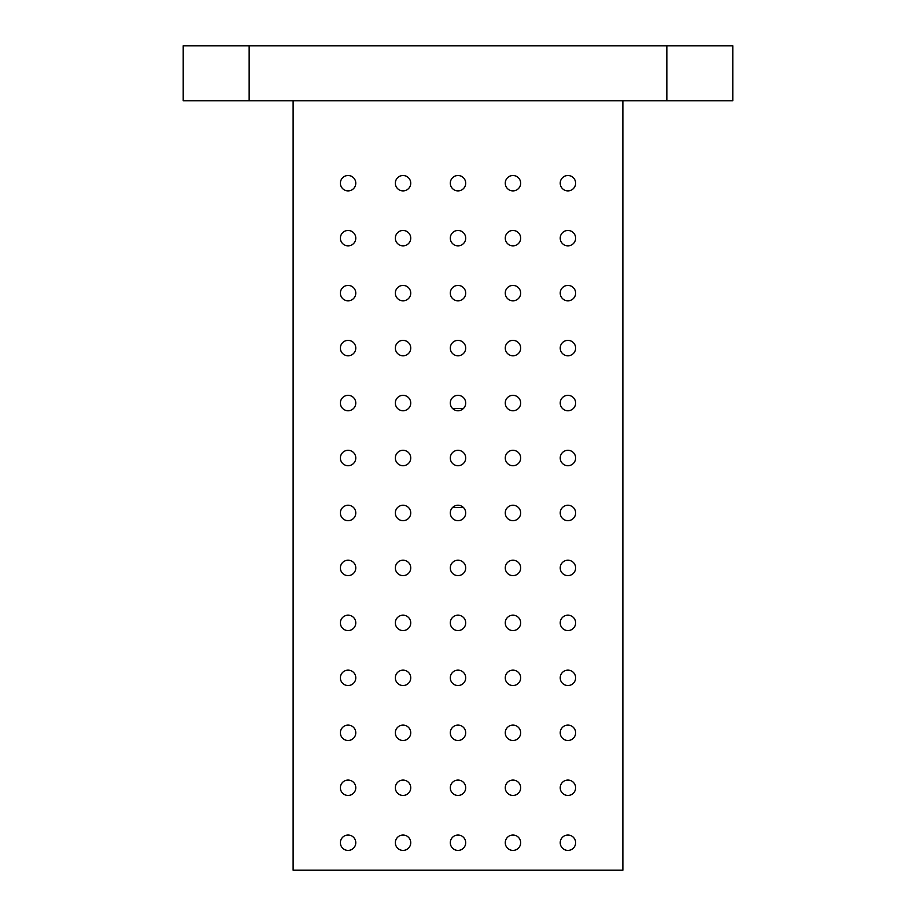 <?xml version="1.0" encoding="UTF-8"?>
<svg xmlns="http://www.w3.org/2000/svg" width="916" height="916" viewBox="0 0 916 916"><rect width="100%" height="100%" fill="white"/><g stroke="black" fill="none" stroke-linecap="round" stroke-linejoin="round"><path stroke-width="1.37" d="M452.619 408.536L463.382 408.536A7.694 7.694 0 0 1 452.619 408.536M249.152 45.8L183.2 45.8L183.2 100.76L732.8 100.76L732.8 45.8L249.152 45.8L249.152 100.76M622.88 100.76L622.88 870.2L293.12 870.2L293.12 100.76M340.386 842.72A7.694 7.694 0 0 1 351.927 836.056A7.694 7.694 0 0 1 351.927 849.384A7.694 7.694 0 0 1 340.386 842.72M340.386 787.76A7.694 7.694 0 0 1 351.927 781.096A7.694 7.694 0 0 1 351.927 794.424A7.694 7.694 0 0 1 340.386 787.76M340.386 732.8A7.694 7.694 0 0 1 351.927 726.136A7.694 7.694 0 0 1 351.927 739.464A7.694 7.694 0 0 1 340.386 732.8M340.386 677.84A7.694 7.694 0 0 1 351.927 671.176A7.694 7.694 0 0 1 351.927 684.504A7.694 7.694 0 0 1 340.386 677.84M340.386 622.88A7.694 7.694 0 0 1 351.927 616.216A7.694 7.694 0 0 1 351.927 629.544A7.694 7.694 0 0 1 340.386 622.88M340.386 567.92A7.694 7.694 0 0 1 351.927 561.256A7.694 7.694 0 0 1 351.927 574.584A7.694 7.694 0 0 1 340.386 567.92M340.386 512.96A7.694 7.694 0 0 1 351.927 506.296A7.694 7.694 0 0 1 351.927 519.624A7.694 7.694 0 0 1 340.386 512.96M340.386 458A7.694 7.694 0 0 1 351.927 451.336A7.694 7.694 0 0 1 351.927 464.664A7.694 7.694 0 0 1 340.386 458M340.386 403.04A7.694 7.694 0 0 1 351.927 396.376A7.694 7.694 0 0 1 351.927 409.704A7.694 7.694 0 0 1 340.386 403.04M340.386 348.08A7.694 7.694 0 0 1 351.927 341.416A7.694 7.694 0 0 1 351.927 354.744A7.694 7.694 0 0 1 340.386 348.08M340.386 293.12A7.694 7.694 0 0 1 351.927 286.456A7.694 7.694 0 0 1 351.927 299.784A7.694 7.694 0 0 1 340.386 293.12M340.386 238.16A7.694 7.694 0 0 1 351.927 231.496A7.694 7.694 0 0 1 351.927 244.824A7.694 7.694 0 0 1 340.386 238.16M340.386 183.2A7.694 7.694 0 0 1 351.927 176.536A7.694 7.694 0 0 1 351.927 189.864A7.694 7.694 0 0 1 340.386 183.2M395.346 842.72A7.694 7.694 0 0 1 406.887 836.056A7.694 7.694 0 0 1 406.887 849.384A7.694 7.694 0 0 1 395.346 842.72M395.346 787.76A7.694 7.694 0 0 1 406.887 781.096A7.694 7.694 0 0 1 406.887 794.424A7.694 7.694 0 0 1 395.346 787.76M395.346 732.8A7.694 7.694 0 0 1 406.887 726.136A7.694 7.694 0 0 1 406.887 739.464A7.694 7.694 0 0 1 395.346 732.8M395.346 677.84A7.694 7.694 0 0 1 406.887 671.176A7.694 7.694 0 0 1 406.887 684.504A7.694 7.694 0 0 1 395.346 677.84M395.346 622.88A7.694 7.694 0 0 1 406.887 616.216A7.694 7.694 0 0 1 406.887 629.544A7.694 7.694 0 0 1 395.346 622.88M395.346 567.92A7.694 7.694 0 0 1 406.887 561.256A7.694 7.694 0 0 1 406.887 574.584A7.694 7.694 0 0 1 395.346 567.92M395.346 512.96A7.694 7.694 0 0 1 406.887 506.296A7.694 7.694 0 0 1 406.887 519.624A7.694 7.694 0 0 1 395.346 512.96M395.346 458A7.694 7.694 0 0 1 406.887 451.336A7.694 7.694 0 0 1 406.887 464.664A7.694 7.694 0 0 1 395.346 458M395.346 403.04A7.694 7.694 0 0 1 406.887 396.376A7.694 7.694 0 0 1 406.887 409.704A7.694 7.694 0 0 1 395.346 403.04M395.346 348.08A7.694 7.694 0 0 1 406.887 341.416A7.694 7.694 0 0 1 406.887 354.744A7.694 7.694 0 0 1 395.346 348.08M395.346 293.12A7.694 7.694 0 0 1 406.887 286.456A7.694 7.694 0 0 1 406.887 299.784A7.694 7.694 0 0 1 395.346 293.12M395.346 238.16A7.694 7.694 0 0 1 406.887 231.496A7.694 7.694 0 0 1 406.887 244.824A7.694 7.694 0 0 1 395.346 238.16M395.346 183.2A7.694 7.694 0 0 1 406.887 176.536A7.694 7.694 0 0 1 406.887 189.864A7.694 7.694 0 0 1 395.346 183.2M450.306 842.72A7.694 7.694 0 0 1 461.847 836.056A7.694 7.694 0 0 1 461.847 849.384A7.694 7.694 0 0 1 450.306 842.72M450.306 787.76A7.694 7.694 0 0 1 461.847 781.096A7.694 7.694 0 0 1 461.847 794.424A7.694 7.694 0 0 1 450.306 787.76M450.306 732.8A7.694 7.694 0 0 1 461.847 726.136A7.694 7.694 0 0 1 461.847 739.464A7.694 7.694 0 0 1 450.306 732.8M450.306 677.84A7.694 7.694 0 0 1 461.847 671.176A7.694 7.694 0 0 1 461.847 684.504A7.694 7.694 0 0 1 450.306 677.84M450.306 622.88A7.694 7.694 0 0 1 461.847 616.216A7.694 7.694 0 0 1 461.847 629.544A7.694 7.694 0 0 1 450.306 622.88M450.306 567.92A7.694 7.694 0 0 1 461.847 561.256A7.694 7.694 0 0 1 461.847 574.584A7.694 7.694 0 0 1 450.306 567.92M450.306 512.96A7.694 7.694 0 0 1 461.847 506.296A7.694 7.694 0 0 1 461.847 519.624A7.694 7.694 0 0 1 450.306 512.96M450.306 458A7.694 7.694 0 0 1 461.847 451.336A7.694 7.694 0 0 1 461.847 464.664A7.694 7.694 0 0 1 450.306 458M450.306 403.04A7.694 7.694 0 0 1 461.847 396.376A7.694 7.694 0 0 1 461.847 409.704A7.694 7.694 0 0 1 450.306 403.04M450.306 348.08A7.694 7.694 0 0 1 461.847 341.416A7.694 7.694 0 0 1 461.847 354.744A7.694 7.694 0 0 1 450.306 348.08M450.306 293.12A7.694 7.694 0 0 1 461.847 286.456A7.694 7.694 0 0 1 461.847 299.784A7.694 7.694 0 0 1 450.306 293.12M450.306 238.16A7.694 7.694 0 0 1 461.847 231.496A7.694 7.694 0 0 1 461.847 244.824A7.694 7.694 0 0 1 450.306 238.16M450.306 183.2A7.694 7.694 0 0 1 461.847 176.536A7.694 7.694 0 0 1 461.847 189.864A7.694 7.694 0 0 1 450.306 183.2M505.266 842.72A7.694 7.694 0 0 1 516.807 836.056A7.694 7.694 0 0 1 516.807 849.384A7.694 7.694 0 0 1 505.266 842.72M505.266 787.76A7.694 7.694 0 0 1 516.807 781.096A7.694 7.694 0 0 1 516.807 794.424A7.694 7.694 0 0 1 505.266 787.76M505.266 732.8A7.694 7.694 0 0 1 516.807 726.136A7.694 7.694 0 0 1 516.807 739.464A7.694 7.694 0 0 1 505.266 732.8M505.266 677.84A7.694 7.694 0 0 1 516.807 671.176A7.694 7.694 0 0 1 516.807 684.504A7.694 7.694 0 0 1 505.266 677.84M505.266 622.88A7.694 7.694 0 0 1 516.807 616.216A7.694 7.694 0 0 1 516.807 629.544A7.694 7.694 0 0 1 505.266 622.88M505.266 567.92A7.694 7.694 0 0 1 516.807 561.256A7.694 7.694 0 0 1 516.807 574.584A7.694 7.694 0 0 1 505.266 567.92M505.266 512.96A7.694 7.694 0 0 1 516.807 506.296A7.694 7.694 0 0 1 516.807 519.624A7.694 7.694 0 0 1 505.266 512.96M505.266 458A7.694 7.694 0 0 1 516.807 451.336A7.694 7.694 0 0 1 516.807 464.664A7.694 7.694 0 0 1 505.266 458M505.266 403.04A7.694 7.694 0 0 1 516.807 396.376A7.694 7.694 0 0 1 516.807 409.704A7.694 7.694 0 0 1 505.266 403.04M505.266 348.08A7.694 7.694 0 0 1 516.807 341.416A7.694 7.694 0 0 1 516.807 354.744A7.694 7.694 0 0 1 505.266 348.08M505.266 293.12A7.694 7.694 0 0 1 516.807 286.456A7.694 7.694 0 0 1 516.807 299.784A7.694 7.694 0 0 1 505.266 293.12M505.266 238.16A7.694 7.694 0 0 1 516.807 231.496A7.694 7.694 0 0 1 516.807 244.824A7.694 7.694 0 0 1 505.266 238.16M505.266 183.2A7.694 7.694 0 0 1 516.807 176.536A7.694 7.694 0 0 1 516.807 189.864A7.694 7.694 0 0 1 505.266 183.2M560.226 842.72A7.694 7.694 0 0 1 571.767 836.056A7.694 7.694 0 0 1 571.767 849.384A7.694 7.694 0 0 1 560.226 842.72M560.226 787.76A7.694 7.694 0 0 1 571.767 781.096A7.694 7.694 0 0 1 571.767 794.424A7.694 7.694 0 0 1 560.226 787.76M560.226 732.8A7.694 7.694 0 0 1 571.767 726.136A7.694 7.694 0 0 1 571.767 739.464A7.694 7.694 0 0 1 560.226 732.8M560.226 677.84A7.694 7.694 0 0 1 571.767 671.176A7.694 7.694 0 0 1 571.767 684.504A7.694 7.694 0 0 1 560.226 677.84M560.226 622.88A7.694 7.694 0 0 1 571.767 616.216A7.694 7.694 0 0 1 571.767 629.544A7.694 7.694 0 0 1 560.226 622.88M560.226 567.92A7.694 7.694 0 0 1 571.767 561.256A7.694 7.694 0 0 1 571.767 574.584A7.694 7.694 0 0 1 560.226 567.92M560.226 512.96A7.694 7.694 0 0 1 571.767 506.296A7.694 7.694 0 0 1 571.767 519.624A7.694 7.694 0 0 1 560.226 512.96M560.226 458A7.694 7.694 0 0 1 571.767 451.336A7.694 7.694 0 0 1 571.767 464.664A7.694 7.694 0 0 1 560.226 458M560.226 403.04A7.694 7.694 0 0 1 571.767 396.376A7.694 7.694 0 0 1 571.767 409.704A7.694 7.694 0 0 1 560.226 403.04M560.226 348.08A7.694 7.694 0 0 1 571.767 341.416A7.694 7.694 0 0 1 571.767 354.744A7.694 7.694 0 0 1 560.226 348.08M560.226 293.12A7.694 7.694 0 0 1 571.767 286.456A7.694 7.694 0 0 1 571.767 299.784A7.694 7.694 0 0 1 560.226 293.12M560.226 238.16A7.694 7.694 0 0 1 571.767 231.496A7.694 7.694 0 0 1 571.767 244.824A7.694 7.694 0 0 1 560.226 238.16M560.226 183.2A7.694 7.694 0 0 1 571.767 176.536A7.694 7.694 0 0 1 571.767 189.864A7.694 7.694 0 0 1 560.226 183.2M666.848 100.76L666.848 45.8M463.382 507.464L452.619 507.464"/></g></svg>
